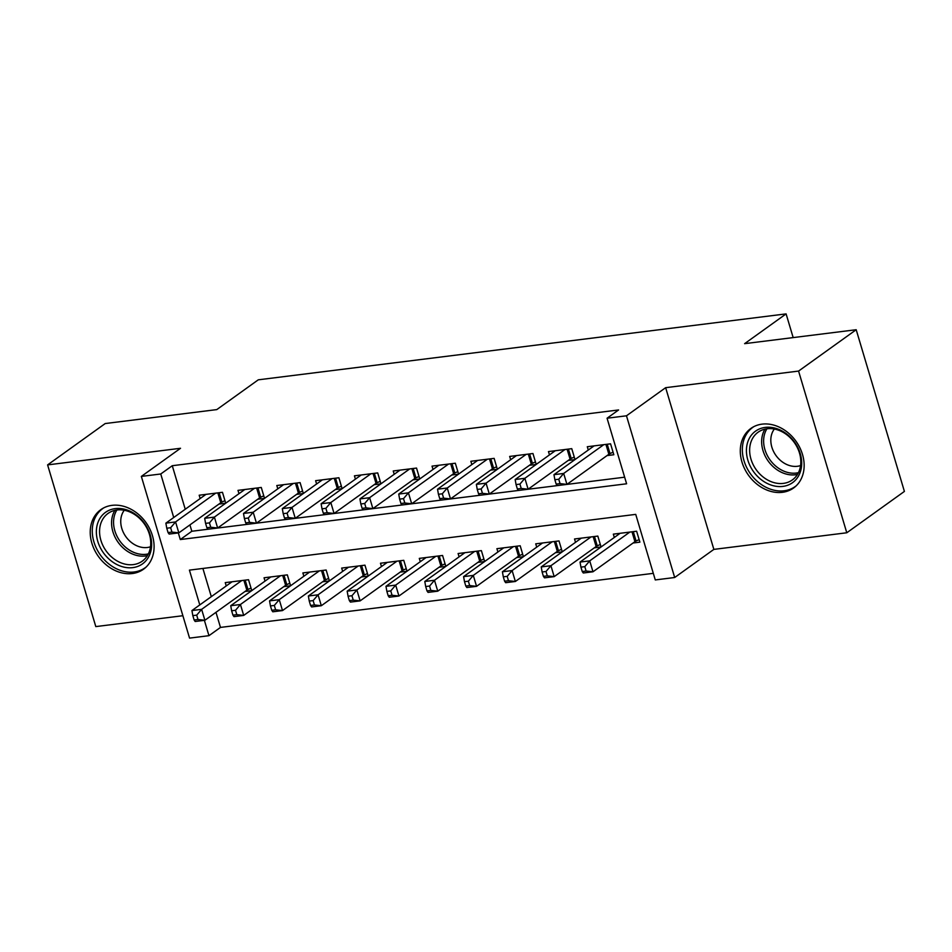 <?xml version="1.0" encoding="UTF-8"?>
<svg xmlns="http://www.w3.org/2000/svg" width="952" height="952" viewBox="0 0 952 952"><rect width="100%" height="100%" fill="white"/><g stroke="black" fill="none" stroke-linecap="round" stroke-linejoin="round"><path stroke-width="1.43" d="M132.316 573.532A36.64 29.215 -125.7 0 0 143.526 569.213A36.64 29.215 -125.7 0 0 149.738 528.812A36.64 29.215 -125.7 0 0 111.991 505.357A36.64 29.215 -125.7 0 0 100.793 509.677A36.64 29.215 -125.7 0 0 94.581 550.077A36.64 29.215 -125.7 0 0 132.316 573.532M782.389 492.315A36.64 29.215 -125.7 0 0 793.587 487.995A36.64 29.215 -125.7 0 0 799.799 447.607A36.64 29.215 -125.7 0 0 762.064 424.14A36.64 29.215 -125.7 0 0 750.854 428.459A36.64 29.215 -125.7 0 0 744.654 468.86A36.64 29.215 -125.7 0 0 782.389 492.315M215.973 612.314L220.483 627.416L208.952 635.686L189.555 638.114L141.348 476.405L160.745 473.989L173.728 517.519M793.171 337.591L786.102 313.886L258.278 379.824L216.794 409.598L105.22 423.545L47.6 464.897L95.807 626.594L182.879 615.718M786.102 313.886L744.619 343.66L856.193 329.725L904.4 491.422L846.78 532.775L798.573 371.078L665.65 387.678L626.476 415.798L674.682 577.507L655.273 579.935L635.734 514.377L189.412 570.129L199.789 604.925M665.65 387.678L713.857 549.387L846.78 532.775M713.857 549.387L674.682 577.507M220.483 627.416L653.31 573.342M856.193 329.725L798.573 371.078M225.719 503.203L222.47 492.303L199.182 495.218L200.17 498.539M264.525 498.36L261.276 487.46L237.988 490.363L238.988 493.683M303.343 493.505L300.094 482.616L276.806 485.52L277.794 488.84M335.366 489.542L342.101 488.697L338.9 477.761L315.612 480.677L316.599 483.985M380.955 483.806L377.706 472.918L354.43 475.822L355.417 479.142M419.772 478.963L416.524 468.063L393.235 470.978L394.223 474.286M458.578 474.108L455.33 463.219L432.041 466.123L433.029 469.443M490.601 470.145L497.337 469.3L494.136 458.364L470.859 461.28L471.847 464.588M536.202 464.421L532.953 453.521L509.665 456.424L510.653 459.745M575.008 459.566L571.759 448.666L548.471 451.581L549.459 454.901M633.092 543.009L639.887 542.152L636.626 531.228L613.338 534.143L614.326 537.452M594.286 547.852L601.021 547.007M555.468 552.695L562.204 551.862M516.662 557.551L523.398 556.706L520.197 545.77L496.908 548.685L497.896 552.005M477.856 562.394L484.58 561.561M439.039 567.249L445.774 566.404M400.233 572.092L406.968 571.26M361.427 576.948L368.15 576.103M322.609 581.791L329.344 580.946M283.803 586.646L290.538 585.801M202.895 568.451L211.308 596.654M601.069 546.972L597.82 536.083L574.532 538.987L575.52 542.307M562.251 551.827L559.002 540.926L535.726 543.83L536.714 547.15M484.639 561.525L481.391 550.625L458.102 553.528L459.09 556.849M445.822 566.369L442.573 555.468L419.296 558.384L420.284 561.704M407.016 571.224L403.767 560.323L380.479 563.227L381.466 566.547M368.21 576.067L364.961 565.167L341.673 568.082L342.66 571.39M329.392 580.91L326.143 570.022L302.867 572.925L303.855 576.246M290.586 585.766L287.337 574.865L264.049 577.781L265.037 581.089M251.78 590.609L248.531 579.72L225.243 582.624L226.231 585.944M244.997 591.49L251.721 590.645M178.321 532.93L180.297 539.546L626.606 483.783L607.067 418.225L618.586 409.955L172.276 465.718L185.247 509.249M189.924 524.909L191.816 531.264L624.643 477.19M607.031 455.591L613.826 454.747L610.565 443.822L587.289 446.726L588.277 450.046M568.225 460.447L574.96 459.602M529.419 465.29L536.143 464.457M451.795 474.988L458.531 474.155M412.99 479.844L419.713 478.999M374.172 484.687L380.907 483.842M296.56 494.385L303.283 493.541M257.742 499.229L264.477 498.396M218.936 504.084L225.672 503.239M141.348 476.405L180.523 448.285L47.6 464.897M172.276 465.718L160.745 473.989M607.067 418.225L626.476 415.798M204.382 620.335L208.952 635.686M191.816 531.264L180.297 539.546M603.782 444.667L563.679 473.453L553.969 474.667L594.072 445.881M613.064 452.164L610.018 453.616A4.7 1.13 -16.6 0 0 608.875 454.271L566.94 484.378L557.229 485.591L556.17 484.104L560.05 483.616L558.753 479.249L554.861 479.725L556.17 484.104M558.753 479.249L563.679 473.453L566.94 484.378L560.05 483.616M553.969 474.667L554.861 479.725M620.133 533.287L580.03 562.073L589.728 560.859L592.989 571.783L634.936 541.676A4.7 1.13 163.4 0 1 636.079 541.034L639.113 539.57M586.111 571.021L592.989 571.783L583.29 572.997L582.231 571.509L586.111 571.021L584.802 566.654L580.922 567.142L582.231 571.509M584.802 566.654L589.728 560.859L629.831 532.073M580.922 567.142L580.03 562.073M765.277 427.4A31.713 25.276 54.3 0 1 800.263 453.628A31.713 25.276 54.3 0 1 782.865 486.401A31.713 25.276 54.3 0 1 747.867 460.185A31.713 25.276 54.3 0 1 765.277 427.4M783.365 483.39A29.357 23.407 -125.7 0 0 792.338 479.939A29.357 23.407 -125.7 0 0 797.324 447.559A29.357 23.407 -125.7 0 0 767.074 428.769A29.357 23.407 -125.7 0 0 758.101 432.22A29.357 23.407 -125.7 0 0 753.127 464.6A29.357 23.407 -125.7 0 0 783.365 483.39M800.561 465.564A23.122 18.433 54.3 0 1 797.371 466.29A23.122 18.433 54.3 0 1 774.88 453.866A23.122 18.433 54.3 0 1 774.345 429.043M753.889 426.615A36.414 29.024 -125.7 0 0 752.842 427.329A36.414 29.024 -125.7 0 0 746.666 467.468A36.414 29.024 -125.7 0 0 784.162 490.78A36.414 29.024 -125.7 0 0 795.301 486.484A36.414 29.024 -125.7 0 0 796.312 485.722M142.288 520.542A31.713 25.276 54.3 0 1 144.716 562.037A31.713 25.276 54.3 0 1 105.708 555.706A31.713 25.276 54.3 0 1 103.28 514.211A31.713 25.276 54.3 0 1 142.288 520.542M108.219 553.576A29.357 23.407 -125.7 0 0 142.276 561.144A29.357 23.407 -125.7 0 0 142.086 521.018A29.357 23.407 -125.7 0 0 108.028 513.437A29.357 23.407 -125.7 0 0 108.219 553.576M150.487 546.769A23.122 18.433 54.3 0 1 127.556 538.82A23.122 18.433 54.3 0 1 124.284 510.248M103.816 507.832A36.414 29.024 -125.7 0 0 102.768 508.546A36.414 29.024 -125.7 0 0 102.994 558.312A36.414 29.024 -125.7 0 0 145.228 567.701A36.414 29.024 -125.7 0 0 146.239 566.928M564.964 449.522L524.861 478.297L515.163 479.51L555.266 450.736M574.246 457.019L571.212 458.471A4.7 1.13 -16.6 0 0 570.069 459.126L528.122 489.221L518.423 490.435L517.364 488.947L521.244 488.459L519.935 484.092L516.055 484.58L517.364 488.947M519.935 484.092L524.861 478.297L528.122 489.221L521.244 488.459M515.163 479.51L516.055 484.58M526.159 454.366L486.055 483.152L476.357 484.366L516.46 455.58M535.44 461.863L532.406 463.315A4.7 1.13 -16.6 0 0 531.264 463.969L489.316 494.076L479.606 495.29L478.547 493.79L482.426 493.315L481.129 488.935L477.25 489.423L478.547 493.79M481.129 488.935L486.055 483.152L489.316 494.076L482.426 493.315M476.357 484.366L477.25 489.423M487.353 459.221L447.25 487.995L437.539 489.209L477.642 460.423M496.623 466.718L493.588 468.17A4.7 1.13 -16.6 0 0 492.446 468.824L450.498 498.919L440.8 500.133L439.741 498.646L443.62 498.158L442.311 493.79L438.432 494.278L439.741 498.646M442.311 493.79L447.25 487.995L450.498 498.919L443.62 498.158M437.539 489.209L438.432 494.278M448.535 464.064L408.432 492.85L398.733 494.064L438.836 465.278M457.817 471.561L454.782 473.013A4.7 1.13 -16.6 0 0 453.64 473.668L411.692 503.775L401.994 504.988L400.923 503.489L404.814 503.013L403.505 498.634L399.626 499.122L400.923 503.489M403.505 498.634L408.432 492.85L411.692 503.775L404.814 503.013M398.733 494.064L399.626 499.122M581.327 538.142L541.224 566.916L550.922 565.714L554.183 576.638L596.13 546.531A4.7 1.13 163.4 0 1 597.273 545.877L600.307 544.425M547.293 575.865L554.183 576.638L544.485 577.852L543.413 576.353L547.293 575.865L545.996 571.497L542.116 571.985L543.413 576.353M545.996 571.497L550.922 565.714L591.025 536.928M542.116 571.985L541.224 566.916M542.509 542.985L502.406 571.771L512.116 570.557L515.365 581.482L557.313 551.375A4.7 1.13 163.4 0 1 558.455 550.72L561.501 549.268M508.487 580.72L515.365 581.482L505.667 582.695L504.608 581.208L508.487 580.72L507.19 576.353L503.299 576.829L504.608 581.208M507.19 576.353L512.116 570.557L552.22 541.771M503.299 576.829L502.406 571.771M503.703 547.84L463.6 576.615L473.299 575.401L476.559 586.337L518.507 556.23A4.7 1.13 163.4 0 1 519.649 555.575L522.684 554.123M469.681 585.563L476.559 586.337L466.861 587.539L465.802 586.051L469.681 585.563L468.372 581.196L464.493 581.684L465.802 586.051M468.372 581.196L473.299 575.401L513.402 546.626M464.493 581.684L463.6 576.615M464.897 552.684L424.794 581.47L434.493 580.256L437.753 591.18L479.701 561.073A4.7 1.13 163.4 0 1 480.843 560.419L483.878 558.967M430.863 590.418L437.753 591.18L428.043 592.394L426.984 590.906L430.863 590.418L429.566 586.051L425.687 586.527L426.984 590.906M429.566 586.051L434.493 580.256L474.596 551.47M425.687 586.527L424.794 581.47M409.729 468.908L369.626 497.694L359.927 498.907L400.03 470.121M419.011 476.416L415.964 477.868A4.7 1.13 -16.6 0 0 414.834 478.511L372.887 508.618L363.176 509.832L362.117 508.344L365.996 507.856L364.699 503.489L360.82 503.977L362.117 508.344M364.699 503.489L369.626 497.694L372.887 508.618L365.996 507.856M359.927 498.907L360.82 503.977M426.079 557.539L385.976 586.313L395.687 585.099L398.936 596.023L440.883 565.928A4.7 1.13 163.4 0 1 442.025 565.274L445.06 563.822M392.057 595.262L398.936 596.023L389.237 597.237L388.178 595.75L392.057 595.262L390.748 590.894L386.869 591.382L388.178 595.75M390.748 590.894L395.687 585.099L435.79 556.325M386.869 591.382L385.976 586.313M370.923 473.763L330.82 502.549L321.11 503.751L361.213 474.977M380.193 481.26L377.159 482.712A4.7 1.13 -16.6 0 0 376.016 483.366L334.069 513.473L324.37 514.687L323.311 513.188L327.19 512.712L325.882 508.332L322.002 508.82L323.311 513.188M325.882 508.332L330.82 502.549L334.069 513.473L327.19 512.712M321.11 503.751L322.002 508.82M387.274 562.382L347.171 591.168L356.869 589.954L360.13 600.879L402.077 570.772A4.7 1.13 163.4 0 1 403.22 570.117L406.254 568.665M353.252 600.117L360.13 600.879L350.431 602.092L349.36 600.593L353.252 600.117L351.942 595.738L348.063 596.226L349.36 600.593M351.942 595.738L356.869 589.954L396.972 561.168M348.063 596.226L347.171 591.168M332.105 478.606L292.002 507.392L282.304 508.606L322.407 479.82M341.387 486.103L338.353 487.555A4.7 1.13 -16.6 0 0 337.21 488.209L295.263 518.316L285.564 519.53L284.493 518.043L288.385 517.555L287.076 513.188L283.196 513.663L284.493 518.043M287.076 513.188L292.002 507.392L295.263 518.316L288.385 517.555M282.304 508.606L283.196 513.663M348.468 567.225L308.365 596.011L318.063 594.798L321.324 605.722L363.271 575.627A4.7 1.13 163.4 0 1 364.402 574.972L367.448 573.52M314.434 604.96L321.324 605.722L311.613 606.936L310.554 605.448L314.434 604.96L313.137 600.593L309.257 601.081L310.554 605.448M313.137 600.593L318.063 594.798L358.166 566.023M309.257 601.081L308.365 596.011M293.299 483.461L253.196 512.236L243.498 513.449L283.601 484.675M302.581 490.958L299.535 492.41A4.7 1.13 -16.6 0 0 298.404 493.065L256.457 523.172L246.746 524.373L245.687 522.886L249.567 522.398L248.27 518.031L244.39 518.519L245.687 522.886M248.27 518.031L253.196 512.236L256.457 523.172L249.567 522.398M243.498 513.449L244.39 518.519M309.65 572.081L269.547 600.867L279.257 599.653L282.506 610.577L324.453 580.47A4.7 1.13 163.4 0 1 325.596 579.816L328.63 578.364M275.628 609.816L282.506 610.577L272.808 611.791L271.748 610.292L275.628 609.816L274.319 605.436L270.439 605.924L271.748 610.292M274.319 605.436L279.257 599.653L319.36 570.867M270.439 605.924L269.547 600.867M254.493 488.305L214.39 517.091L204.68 518.304L244.783 489.518M263.764 495.802L260.729 497.253A4.7 1.13 -16.6 0 0 259.587 497.908L217.639 528.015L207.941 529.229L206.881 527.741L210.761 527.253L209.452 522.886L205.572 523.362L206.881 527.741M209.452 522.886L214.39 517.091L217.639 528.015L210.761 527.253M204.68 518.304L205.572 523.362M270.844 576.924L230.741 605.71L240.44 604.496L243.7 615.42L285.648 585.313A4.7 1.13 163.4 0 1 286.79 584.671L289.825 583.207M236.822 614.659L243.7 615.42L234.002 616.634L232.931 615.147L236.822 614.659L235.513 610.292L231.633 610.779L232.931 615.147M235.513 610.292L240.44 604.496L280.542 575.71M231.633 610.779L230.741 605.71M215.676 493.16L175.573 521.934L165.874 523.148L205.977 494.374M224.958 500.657L221.923 502.109A4.7 1.13 -16.6 0 0 220.781 502.763L178.833 532.858L169.135 534.072L168.064 532.584L171.943 532.097L170.646 527.729L166.767 528.217L168.064 532.584M170.646 527.729L175.573 521.934L178.833 532.858L171.943 532.097M165.874 523.148L166.767 528.217M232.038 581.779L191.935 610.553L201.634 609.351L204.894 620.276L246.842 590.169A4.7 1.13 163.4 0 1 247.972 589.514L251.019 588.062M198.004 619.502L204.894 620.276L195.184 621.489L194.125 619.99L198.004 619.502L196.707 615.135L192.828 615.623L194.125 619.99M196.707 615.135L201.634 609.351L241.737 580.565M192.828 615.623L191.935 610.553M607.221 444.239L610.018 453.616M605.936 444.405L608.875 454.271M634.936 541.676L631.997 531.811M636.079 541.034L633.282 531.644M797.467 474.405A29.357 23.407 54.3 0 1 795.372 474.774A29.357 23.407 54.3 0 1 767.479 460.042A29.357 23.407 54.3 0 1 764.98 429.138M766.931 428.781A28.405 22.634 -125.7 0 0 769.216 458.733A28.405 22.634 -125.7 0 0 796.241 473.061A28.405 22.634 -125.7 0 0 798.431 472.668M147.405 555.623A29.357 23.407 54.3 0 1 120.226 544.96A29.357 23.407 54.3 0 1 114.906 510.355M116.87 509.998A28.405 22.634 -125.7 0 0 121.915 543.604A28.405 22.634 -125.7 0 0 148.357 553.885M568.415 449.094L571.212 458.471M567.13 449.249L570.069 459.126M529.61 453.937L532.406 463.315M528.312 454.092L531.264 463.969M490.792 458.781L493.588 468.17M489.507 458.947L492.446 468.824M451.986 463.636L454.782 473.013M450.701 463.791L453.64 473.668M596.13 546.531L593.179 536.654M597.273 545.877L594.476 536.5M557.313 551.375L554.373 541.51M558.455 550.72L555.659 541.343M518.507 556.23L515.567 546.353M519.649 555.575L516.853 546.198M479.701 561.073L476.75 551.208M480.843 560.419L478.047 551.041M413.168 468.479L415.964 477.868M411.883 468.646L414.834 478.511M440.883 565.928L437.944 556.051M442.025 565.274L439.229 555.897M374.362 473.334L377.159 482.712M373.077 473.489L376.016 483.366M402.077 570.772L399.138 560.895M403.22 570.117L400.423 560.74M335.556 478.178L338.353 487.555M334.271 478.344L337.21 488.209M363.271 575.627L360.32 565.75M364.402 574.972L361.605 565.583M296.738 483.033L299.535 492.41M295.453 483.188L298.404 493.065M324.453 580.47L321.514 570.593M325.596 579.816L322.799 570.438M257.933 487.876L260.729 497.253M256.647 488.043L259.587 497.908M285.648 585.313L282.708 575.448M286.79 584.671L283.993 575.282M219.127 492.731L221.923 502.109M217.841 492.886L220.781 502.763M246.842 590.169L243.89 580.292M247.972 589.514L245.176 580.137M752.842 427.329L753.675 426.722M795.301 486.484L796.134 485.889M102.768 508.546L103.613 507.94M145.228 567.701L146.072 567.095"/></g></svg>
